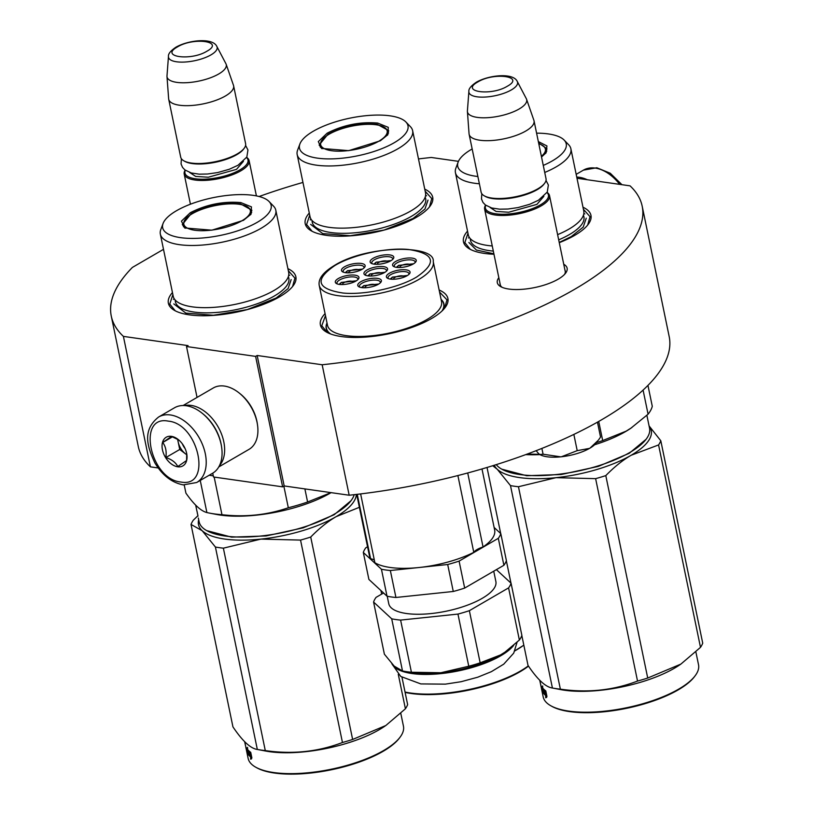 <?xml version="1.0" encoding="UTF-8"?>
<svg xmlns="http://www.w3.org/2000/svg" width="814" height="814" viewBox="0 0 814 814"><rect width="100%" height="100%" fill="white"/><g stroke="black" fill="none" stroke-linecap="round" stroke-linejoin="round"><path stroke-width="1.22" d="M257.163 355.484L322.161 364.764L349.175 495.227L284.178 485.948L257.163 355.484L255.606 356.39L186.508 346.52L188.065 345.614L123.402 336.386A271.082 94.048 168.3 0 1 111.274 316.086A271.082 94.048 168.3 0 1 132.407 267.409L163.502 249.338M576.994 178.266L630.046 185.846A271.082 94.048 168.3 0 1 642.175 206.145A271.082 94.048 168.3 0 1 322.161 364.764M458.445 161.345L431.288 157.468A271.082 94.048 168.3 0 0 418.488 158.934M259.086 196.51A271.082 94.048 168.3 0 1 302.95 182.438M563.736 264.245A35.653 12.373 168.3 0 1 565.577 273.199A35.653 12.373 168.3 0 1 508.791 289.041A35.653 12.373 168.3 0 1 500.702 286.63A35.653 12.373 168.3 0 1 498.829 277.686M325.071 313.624A65.11 22.588 -11.7 0 0 326.607 332.153A65.11 22.588 -11.7 0 0 431.654 318.488A65.11 22.588 -11.7 0 0 445.075 307.621A65.11 22.588 -11.7 0 0 439.133 290.008M467.531 231.135A65.11 22.588 -11.7 0 0 469.668 249.013A65.11 22.588 -11.7 0 0 493.976 254.243M559.269 242.664A65.11 22.588 -11.7 0 0 574.715 235.348A65.11 22.588 -11.7 0 0 588.135 224.481A65.11 22.588 -11.7 0 0 582.987 207.224M309.289 213.044A65.11 22.588 -11.7 0 0 311.426 230.922A65.11 22.588 -11.7 0 0 416.473 217.257A65.11 22.588 -11.7 0 0 429.884 206.39A65.11 22.588 -11.7 0 0 424.745 189.133M172.456 292.562A65.11 22.588 -11.7 0 0 174.583 310.449A65.11 22.588 -11.7 0 0 279.629 296.784A65.11 22.588 -11.7 0 0 293.05 285.918A65.11 22.588 -11.7 0 0 287.902 268.661M642.175 206.145L669.189 336.599A271.082 94.048 168.3 0 1 349.175 495.227M123.402 336.386L150.417 466.849A271.082 94.048 168.3 0 1 138.299 446.55L111.274 316.086M150.417 466.849L158.191 467.958M209.198 475.244L213.278 475.824M186.508 346.52L197.049 397.415M212.739 473.178L213.522 476.984L282.621 486.853L284.178 485.948M255.606 356.39L282.621 486.853M564.896 269.841A33.282 11.549 168.3 0 1 565.252 270.858A33.282 11.549 168.3 0 1 564.56 274.389M502.106 287.322A33.282 11.549 168.3 0 1 500.061 284.361A33.282 11.549 168.3 0 1 499.989 283.282M329.609 333.587A60.134 20.859 168.3 0 1 326.211 328.459A60.134 20.859 168.3 0 1 327.004 322.995M442.887 310.124A60.134 20.859 -11.7 0 0 443.976 304.07A60.134 20.859 -11.7 0 0 441.066 299.369M470.319 249.369L464.835 242.613L467.969 233.211M583.414 209.3L590.028 216.687L587.667 225.071M327.269 332.509L321.774 325.753L325.488 315.649M439.55 292.033L446.967 299.827L444.607 308.211M288.339 270.736L294.943 278.123L292.582 286.508M175.244 310.806L169.75 304.049L172.883 294.648M425.173 191.209L431.776 198.606L429.426 206.99M312.077 231.278L306.593 224.532L309.717 215.12M576.75 177.086A37.882 24.634 59.8 0 1 579.405 177.31A37.882 24.634 59.8 0 1 587.291 179.741M196.683 482.509L212.546 473.29A37.882 24.634 -120.2 0 0 221.581 446.876L221.428 445.828A35.989 23.403 -120.2 0 0 221.011 443.569A35.989 23.403 -120.2 0 0 202.737 413.675L201.913 413.024A37.882 24.634 -120.2 0 0 186.304 405.748A37.882 24.634 -120.2 0 0 174.481 407.794L158.618 417.012C141.931 430.301 147.293 446.621 154.894 462.922C162.403 475.366 171.866 482.692 183.282 484.89L196.683 482.509A37.882 24.634 -120.2 0 0 202.828 445.421A37.882 24.634 -120.2 0 0 170.452 414.967A37.882 24.634 -120.2 0 0 158.618 417.012M221.581 446.876A37.882 24.634 -120.2 0 0 221.154 444.485A37.882 24.634 -120.2 0 0 201.913 413.024M168.244 421.123C136.65 414.784 150.03 479.436 180.85 482.01C212.434 488.349 199.054 423.697 168.244 421.123M171.388 436.345A16.575 10.775 -120.2 0 0 162.454 449.837A16.575 10.775 -120.2 0 0 177.696 466.788A16.575 10.775 -120.2 0 0 186.823 454.334A16.575 10.775 -120.2 0 0 178.215 439.529A16.575 10.775 -120.2 0 0 171.388 436.345M178.744 439.957L171.53 436.436L162.729 442.49C165.69 446.387 166.738 451.414 165.853 457.549C171.744 459.442 175.722 462.444 177.778 466.564L186.579 460.51L186.721 453.734M165.853 457.549L179.731 449.491L186.823 454.843M177.594 439.184L179.731 449.491M162.729 442.49L172.548 436.782M177.839 439.336A14.204 9.239 -120.2 0 0 178.174 441.951A14.204 9.239 -120.2 0 0 185.694 453.988A14.204 9.239 -120.2 0 0 186.823 454.772M185.134 448.656A14.204 9.239 59.8 0 1 182.316 443.803M219.454 465.649A35.511 23.097 -120.2 0 0 223.779 441.707A35.511 23.097 -120.2 0 0 191.117 405.392A35.511 23.097 -120.2 0 0 184.544 405.565M218.773 466.941L248.982 449.379A35.511 23.097 -120.2 0 0 257.458 424.603L257.265 423.311A33.15 21.551 -120.2 0 0 256.888 421.225A33.15 21.551 -120.2 0 0 240.049 393.691L239.021 392.867A35.511 23.097 -120.2 0 0 224.389 386.06A35.511 23.097 -120.2 0 0 213.299 387.973L183.079 405.535M257.458 424.603A35.511 23.097 -120.2 0 0 257.061 422.374A35.511 23.097 -120.2 0 0 239.021 392.867M547.079 192.399A33.15 11.498 168.3 0 1 549.531 195.655A33.15 11.498 168.3 0 1 541.269 205.83A33.15 11.498 -11.7 0 1 506.512 215.364A33.15 11.498 -11.7 0 1 484.625 209.096A33.15 11.498 -11.7 0 1 485.582 205.138M546.988 192.562A32.194 11.172 168.3 0 1 540.394 204.863A32.194 11.172 -11.7 0 1 503.133 214.245A32.194 11.172 -11.7 0 1 485.734 205.25M544.586 183.333L543.874 184.269A32.194 11.172 168.3 0 1 537.24 189.642A32.194 11.172 -11.7 0 1 485.297 196.398L484.279 195.828A33.15 11.498 -11.7 0 0 537.749 188.868A33.15 11.498 168.3 0 0 544.586 183.333A33.15 11.498 168.3 0 0 546.021 178.693L534.045 120.859A33.15 11.498 168.3 0 1 525.773 131.034A33.15 11.498 -11.7 0 1 491.025 140.568A33.15 11.498 -11.7 0 1 469.129 134.3A33.15 11.498 -11.7 0 1 469.057 133.781L467.409 111.498A30.24 10.49 -11.7 0 0 486.813 117.725A30.24 10.49 -11.7 0 0 519.149 108.984A30.24 10.49 168.3 0 0 526.566 99.247L533.903 120.35A33.15 11.498 168.3 0 1 534.045 120.859M469.129 134.3L481.115 192.135A33.15 11.498 -11.7 0 0 484.279 195.828M517.277 81.471C513.349 72.507 488.929 74.959 476.322 82.234C470.97 85.877 468.498 88.96 468.874 91.494A24.837 8.618 -11.7 0 0 484.198 97.1A24.837 8.618 -11.7 0 0 511.375 89.906A24.837 8.618 -11.7 0 0 517.277 81.471L526.343 98.718A30.24 10.49 168.3 0 1 526.566 99.247M468.874 91.494L467.409 110.918A30.24 10.49 -11.7 0 0 467.409 111.498M246.652 157.387A33.15 11.498 168.3 0 1 249.115 160.643A33.15 11.498 168.3 0 1 240.842 170.818A33.15 11.498 -11.7 0 1 206.095 180.352A33.15 11.498 -11.7 0 1 184.198 174.084A33.15 11.498 -11.7 0 1 185.165 170.126M246.561 157.55A32.194 11.172 168.3 0 1 239.967 169.851A32.194 11.172 -11.7 0 1 202.706 179.233A32.194 11.172 -11.7 0 1 185.307 170.238M244.159 148.321L243.457 149.257A32.194 11.172 168.3 0 1 236.823 154.629A32.194 11.172 -11.7 0 1 184.87 161.386L183.852 160.816A33.15 11.498 -11.7 0 0 237.332 153.856A33.15 11.498 168.3 0 0 244.159 148.321A33.15 11.498 168.3 0 0 245.604 143.681L233.618 85.846A33.15 11.498 168.3 0 1 225.356 96.021A33.15 11.498 -11.7 0 1 190.608 105.555A33.15 11.498 -11.7 0 1 168.712 99.288A33.15 11.498 -11.7 0 1 168.64 98.769L166.982 76.485A30.24 10.49 -11.7 0 0 186.396 82.713A30.24 10.49 -11.7 0 0 218.732 73.972A30.24 10.49 168.3 0 0 226.15 64.235L233.486 85.338A33.15 11.498 168.3 0 1 233.618 85.846M168.712 99.288L180.688 157.122A33.15 11.498 -11.7 0 0 183.852 160.816M216.85 46.459C212.922 37.495 188.502 39.947 175.895 47.222C170.553 50.865 168.071 53.948 168.457 56.481A24.837 8.618 -11.7 0 0 183.781 62.088A24.837 8.618 -11.7 0 0 210.948 54.894A24.837 8.618 -11.7 0 0 216.85 46.459L225.916 63.706A30.24 10.49 168.3 0 1 226.15 64.235M168.457 56.481L166.992 75.906A30.24 10.49 -11.7 0 0 166.982 76.485M597.507 441.29L596.133 443.101A30.779 10.674 -11.7 0 1 590.028 448.097L589.539 448.382A30.779 10.674 -11.7 0 1 561.416 456.766L560.693 456.847A30.779 10.674 168.3 0 1 547.12 456.776A30.779 10.674 168.3 0 1 540.13 454.7A30.779 10.674 168.3 0 1 539.601 454.375M539.102 454.029A30.779 10.674 168.3 0 1 538.593 453.602L539.814 454.507L543.08 454.222L560.693 456.847M536.151 450.681L538.593 453.602M541.88 448.422L543.08 454.222M561.416 456.766L577.207 450.651L589.539 448.382M573.85 434.422L577.207 450.651M590.028 448.097L598.382 440.171L600.549 437.087L597.456 422.151M390.781 260.785L376.465 262.128L374.369 264.194M377.411 264.306A5.444 1.893 -11.7 0 1 377.35 264.123A5.444 1.893 -11.7 0 1 378.703 262.444A5.444 1.893 168.3 0 1 384.412 260.877A5.444 1.893 168.3 0 1 388.013 261.915A5.444 1.893 168.3 0 1 388.024 262.108M384.595 272.517L370.278 273.85L368.182 275.915M371.225 276.027A5.444 1.893 -11.7 0 1 371.164 275.844A5.444 1.893 -11.7 0 1 372.517 274.176A5.444 1.893 168.3 0 1 378.225 272.609A5.444 1.893 168.3 0 1 381.827 273.636A5.444 1.893 168.3 0 1 381.837 273.83M355.942 281.034L341.626 282.366L339.53 284.432M342.582 284.544A5.444 1.893 -11.7 0 1 342.511 284.361A5.444 1.893 -11.7 0 1 343.874 282.692A5.444 1.893 168.3 0 1 349.582 281.125A5.444 1.893 168.3 0 1 353.184 282.153A5.444 1.893 168.3 0 1 353.195 282.346M407.051 275.722L392.735 277.055L390.639 279.121M393.681 279.233A5.444 1.893 -11.7 0 1 393.62 279.049A5.444 1.893 -11.7 0 1 394.973 277.381A5.444 1.893 168.3 0 1 400.681 275.814A5.444 1.893 168.3 0 1 404.283 276.841A5.444 1.893 168.3 0 1 404.293 277.035M413.237 264.001L398.921 265.333L396.825 267.399M399.867 267.511A5.444 1.893 -11.7 0 1 399.806 267.328A5.444 1.893 -11.7 0 1 401.16 265.659A5.444 1.893 168.3 0 1 406.868 264.092A5.444 1.893 168.3 0 1 410.47 265.12A5.444 1.893 168.3 0 1 410.48 265.313M378.408 284.239L364.082 285.572L361.996 287.637M365.038 287.749A5.444 1.893 -11.7 0 1 364.977 287.566A5.444 1.893 -11.7 0 1 366.331 285.897A5.444 1.893 168.3 0 1 372.039 284.33A5.444 1.893 168.3 0 1 375.641 285.358A5.444 1.893 168.3 0 1 375.651 285.551M362.128 269.312L347.812 270.645L345.716 272.71M348.768 272.822A5.444 1.893 -11.7 0 1 348.697 272.639A5.444 1.893 -11.7 0 1 350.061 270.97A5.444 1.893 168.3 0 1 355.769 269.403A5.444 1.893 168.3 0 1 359.371 270.431A5.444 1.893 168.3 0 1 359.381 270.624M366.015 275.447A10.653 3.694 168.3 0 1 365.608 274.725A10.653 3.694 168.3 0 1 371.449 270.014A10.653 3.694 168.3 0 1 383.038 268.498A10.653 3.694 168.3 0 1 386.477 270.401A10.653 3.694 168.3 0 1 386.396 271.235M383.699 266.656A12.078 4.192 168.3 0 1 387.067 270.502A12.078 4.192 168.3 0 1 367.847 275.865A12.078 4.192 168.3 0 1 365.099 275.051A12.078 4.192 168.3 0 1 368.65 269.139A12.078 4.192 168.3 0 1 383.699 266.656M388.471 278.653A10.653 3.694 168.3 0 1 388.064 277.93A10.653 3.694 168.3 0 1 393.905 273.219A10.653 3.694 168.3 0 1 405.494 271.703A10.653 3.694 168.3 0 1 408.933 273.616A10.653 3.694 168.3 0 1 408.852 274.44M406.166 269.861A12.078 4.192 168.3 0 1 409.534 273.708A12.078 4.192 168.3 0 1 390.303 279.08A12.078 4.192 168.3 0 1 387.556 278.256A12.078 4.192 168.3 0 1 391.107 272.344A12.078 4.192 168.3 0 1 406.166 269.861M359.829 287.179A10.653 3.694 168.3 0 1 359.422 286.447A10.653 3.694 168.3 0 1 365.262 281.736A10.653 3.694 168.3 0 1 376.851 280.219A10.653 3.694 168.3 0 1 380.291 282.132A10.653 3.694 168.3 0 1 380.209 282.957M377.513 278.378A12.078 4.192 168.3 0 1 380.881 282.224A12.078 4.192 168.3 0 1 361.66 287.596A12.078 4.192 168.3 0 1 358.913 286.772A12.078 4.192 168.3 0 1 362.464 280.861A12.078 4.192 168.3 0 1 377.513 278.378M415.038 262.708A10.653 3.694 -11.7 0 0 415.12 261.884A10.653 3.694 -11.7 0 0 411.681 259.981A10.653 3.694 -11.7 0 0 400.091 261.498A10.653 3.694 -11.7 0 0 394.251 266.209A10.653 3.694 -11.7 0 0 394.658 266.931M396.489 267.348A12.078 4.192 -11.7 0 0 415.72 261.986A12.078 4.192 -11.7 0 0 412.352 258.13A12.078 4.192 -11.7 0 0 397.293 260.622A12.078 4.192 -11.7 0 0 393.742 266.534A12.078 4.192 -11.7 0 0 396.489 267.348M363.939 268.02A10.653 3.694 -11.7 0 0 364.021 267.196A10.653 3.694 -11.7 0 0 360.582 265.293A10.653 3.694 -11.7 0 0 348.992 266.809A10.653 3.694 -11.7 0 0 343.152 271.52A10.653 3.694 -11.7 0 0 343.559 272.242M361.243 263.441A12.078 4.192 -11.7 0 0 346.194 265.934A12.078 4.192 -11.7 0 0 342.643 271.845A12.078 4.192 -11.7 0 0 345.38 272.659A12.078 4.192 -11.7 0 0 364.611 267.297A12.078 4.192 -11.7 0 0 361.243 263.441M357.753 279.751A10.653 3.694 -11.7 0 0 357.834 278.927A10.653 3.694 -11.7 0 0 354.395 277.014A10.653 3.694 -11.7 0 0 342.806 278.53A10.653 3.694 -11.7 0 0 336.965 283.241A10.653 3.694 -11.7 0 0 337.372 283.964M355.057 275.173A12.078 4.192 -11.7 0 0 340.008 277.655A12.078 4.192 -11.7 0 0 336.457 283.567A12.078 4.192 -11.7 0 0 339.194 284.391A12.078 4.192 -11.7 0 0 358.425 279.019A12.078 4.192 -11.7 0 0 355.057 275.173M372.202 263.726A10.653 3.694 168.3 0 1 371.795 263.003A10.653 3.694 168.3 0 1 377.635 258.292A10.653 3.694 168.3 0 1 389.224 256.776A10.653 3.694 168.3 0 1 392.663 258.679A10.653 3.694 168.3 0 1 392.582 259.503M374.033 264.143A12.078 4.192 168.3 0 1 371.286 263.329A12.078 4.192 168.3 0 1 374.837 257.417A12.078 4.192 168.3 0 1 389.886 254.924A12.078 4.192 168.3 0 1 393.254 258.781A12.078 4.192 168.3 0 1 374.033 264.143M416.544 277.086C437.423 262.78 434.768 253.581 408.557 249.491C386.894 247.324 352.93 254.69 335.002 265.435C314.123 279.741 316.778 288.939 342.989 293.03C364.652 295.197 398.616 287.83 416.544 277.086M442.002 310.999A59.9 20.777 -11.7 0 0 443.701 303.907A59.9 20.777 -11.7 0 0 441.453 299.837L441.086 299.471M319.19 285.246L327.472 325.224A58.242 20.208 168.3 0 0 365.944 336.243A58.242 20.208 168.3 0 0 427.004 319.485A58.242 20.208 -11.7 0 0 441.534 301.607L433.252 261.62C435.836 244.332 366.585 245.004 334.259 265.567C323.199 272.222 318.172 278.785 319.19 285.246A58.242 20.208 -11.7 0 0 357.661 296.265A58.242 20.208 -11.7 0 0 418.722 279.507A58.242 20.208 -11.7 0 0 433.252 261.62M330.769 334.035A59.9 20.777 168.3 0 1 326.394 328.195A59.9 20.777 168.3 0 1 326.852 323.575L327.024 323.087M357.254 494.322L370.604 558.76A63.919 22.182 168.3 0 1 369.464 556.013L356.705 494.393M360.633 493.915L374.878 562.728A63.919 22.182 168.3 0 0 473.789 552.36A15.151 5.26 -11.7 0 1 483.048 546.977A63.919 22.182 -11.7 0 0 494.658 530.087L481.99 468.956M374.369 560.266A15.151 5.26 -11.7 0 0 370.604 558.76M467.724 472.965L483.048 546.977M457.885 475.559L473.789 552.36M373.575 602.034L384.381 654.181L394.169 666.086L402.503 670.97A70.553 24.481 -11.7 0 0 403.256 671.112L408.669 672.161A63.919 22.182 -11.7 0 0 411.864 672.69A63.919 22.182 168.3 0 0 440.812 672.751L468.762 666.228L457.956 614.082L400.61 620.095A70.553 24.481 -11.7 0 1 395.991 619.556A70.553 24.481 -11.7 0 1 391.707 618.823L373.575 602.034A70.553 24.481 -11.7 0 1 376.068 597.364L383.567 593.009M403.256 671.112A70.553 24.481 -11.7 0 0 406.786 671.703A70.553 24.481 -11.7 0 0 411.416 672.242L400.61 620.095M385.724 569.983A70.553 24.481 -11.7 0 0 390.344 570.512L447.69 564.509L453.276 591.473L395.93 597.476A70.553 24.481 168.3 0 1 391.3 596.947A70.553 24.481 168.3 0 1 387.026 596.204L381.44 569.24A70.553 24.481 -11.7 0 0 385.724 569.983M395.93 597.476L390.344 570.512M494.108 527.441L500.803 533.648L506.389 560.602A70.553 24.481 168.3 0 1 503.897 565.282L498.31 538.319L459.096 561.111A70.553 24.481 168.3 0 1 447.69 564.509M503.897 565.282L464.672 588.074L459.096 561.111M381.44 569.24L363.309 552.462L368.895 579.426L387.026 596.204M367.552 546.774L365.801 547.791A70.553 24.481 -11.7 0 0 363.309 552.462M500.803 533.648A70.553 24.481 168.3 0 1 498.31 538.319M464.672 588.074A70.553 24.481 168.3 0 1 453.276 591.473M493.732 571.184L495.879 581.542A54.691 18.976 168.3 0 1 465.913 605.718A54.691 18.976 168.3 0 1 406.4 613.502A54.691 18.976 -11.7 0 1 388.766 603.713L387.22 596.245M505.606 651.688A63.919 22.182 168.3 0 1 504.792 652.248A63.919 22.182 168.3 0 1 500.498 654.955L480.158 662.83A70.553 24.481 168.3 0 1 468.762 666.228M504.792 652.248L500.498 654.955A63.919 22.182 168.3 0 1 440.812 672.751L411.416 672.242M402.503 670.97L391.707 618.823M480.158 662.83L469.363 610.683A70.553 24.481 168.3 0 1 457.956 614.082M505.056 652.065L519.373 640.038L508.577 587.891L469.363 610.683M519.373 640.038A70.553 24.481 168.3 0 0 521.866 635.368L511.07 583.221A70.553 24.481 168.3 0 1 508.577 587.891M496.398 569.637L511.07 583.221M646.876 415.333L649.541 428.174A79.314 27.513 168.3 0 1 646.092 439.285L629.232 453.296L598.321 466.402L561.233 474.511L526.689 475.722L501.78 469.169A79.314 27.513 168.3 0 1 496.245 464.631M646.092 439.285A79.314 27.513 168.3 0 1 629.751 452.523A79.314 27.513 168.3 0 1 501.78 469.169M643.08 390.089L648.076 414.194L630.758 428.306A79.314 27.513 168.3 0 1 625.427 431.654A79.314 27.513 -11.7 0 1 594.607 444.77M525.732 454.609A79.314 27.513 -11.7 0 0 539.977 454.599M598.728 421.438L602.686 440.567L626.159 431.145L631.898 427.523M539.468 454.293L527.116 454.1M596.499 442.613A87.597 30.393 -11.7 0 0 602.686 440.567M647.954 385.388L652.279 406.288A87.597 30.393 168.3 0 1 648.076 414.194M472.171 148.952A55.393 19.221 168.3 0 0 471.56 149.308A55.393 19.221 -11.7 0 0 458.16 162.027L455.881 168.132A58.954 20.452 -11.7 0 0 455.433 172.68L468.304 234.87A58.954 20.452 -11.7 0 0 491.687 245.909A58.954 20.452 -11.7 0 0 492.256 245.95M557.61 234.646A58.954 20.452 -11.7 0 0 566.686 230.372A58.954 20.452 -11.7 0 0 569.047 229.06A58.954 20.452 168.3 0 0 583.76 210.958L570.879 148.769A58.954 20.452 168.3 0 1 556.176 166.87A58.954 20.452 -11.7 0 1 544.729 172.466M455.433 172.68A58.954 20.452 -11.7 0 0 479.375 183.771M458.16 162.027A55.393 19.221 -11.7 0 0 477.869 176.506M543.274 165.415A55.393 19.221 -11.7 0 0 552.411 160.846A55.393 19.221 168.3 0 0 564.153 140.079L568.671 144.77A58.954 20.452 168.3 0 1 570.879 148.769M538.624 142.979L546.937 148.738L545.726 153.266M538.339 141.575L546.937 145.95L546.102 152.788L541.534 156.99M536.589 133.16A55.393 19.221 168.3 0 1 564.153 140.079M586.243 218.183L583.211 227.116L571.296 236.569L559.228 242.44M493.874 253.795L476.414 250.051L468.895 242.48M494.261 465.252A80.494 27.93 -11.7 0 0 497.262 469.281L510.49 485.602A89.967 31.217 -11.7 0 0 514.367 486.233A89.967 31.217 -11.7 0 0 518.457 486.731L560.368 689.153A89.967 31.217 168.3 0 1 556.288 688.644A89.967 31.217 -11.7 0 1 552.411 688.013L560.49 689.57A79.314 27.513 -11.7 0 0 564.448 690.231A79.314 27.513 168.3 0 0 679.751 664.875L680.402 664.417M550.773 705.738L551.79 706.308A78.368 27.188 -11.7 0 0 569.576 711.609A78.368 27.188 168.3 0 0 694.383 676.78L695.085 675.854A79.314 27.513 168.3 0 1 568.772 711.1A79.314 27.513 -11.7 0 1 550.773 705.738A79.314 27.513 -11.7 0 1 543.203 696.916L541.575 689.082A79.314 27.513 -11.7 0 0 542.735 692.073L542.785 692.053M649.114 426.119A80.494 27.93 168.3 0 1 631.155 455.26C622.69 460.185 614.244 466.971 605.799 475.61A89.967 31.217 168.3 0 1 595.624 478.652L637.535 681.064C613.186 690.394 587.464 693.08 560.368 689.153M649.073 425.915L660.805 440.771A89.967 31.217 168.3 0 1 658.577 444.943L631.155 455.26A80.494 27.93 168.3 0 1 555.993 477.676L595.624 478.652M660.805 440.771L702.726 643.182A89.967 31.217 168.3 0 1 700.498 647.354L680.891 664.092L647.72 678.031A89.967 31.217 168.3 0 1 637.535 681.064M658.577 444.943L700.498 647.354M605.799 475.61L647.72 678.031M492.735 465.73L497.262 469.281A80.494 27.93 -11.7 0 0 555.993 477.676L518.457 486.731M510.49 485.602L552.411 688.013C545.655 687.118 537.525 679.588 528.021 665.425L521.825 635.5M487.026 467.47L500.712 533.567M506.339 560.734L510.978 583.139M695.868 651.902L698.524 664.743A79.314 27.513 168.3 0 1 695.085 675.854M543.518 690.089L543.223 688.675M542.673 686.935L541.941 687.118L543.091 692.643L542.887 690.262L543.783 690.018A78.368 27.188 -11.7 0 0 545.614 692.002M542.887 690.262A79.314 27.513 -11.7 0 0 545.594 692.999L545.655 690.811A79.314 27.513 -11.7 0 1 542.745 688.125L542.633 685.948L541.941 687.118M540.527 683.994A79.314 27.513 -11.7 0 0 540.577 684.259A79.314 27.513 -11.7 0 0 540.7 684.778L540.588 683.974M541.279 687.291L541.035 686.385A79.314 27.513 -11.7 0 1 540.913 685.866A79.314 27.513 -11.7 0 1 540.862 685.602L540.75 684.767M539.997 681.257L541.544 688.583A79.314 27.513 -11.7 0 0 542.175 690.048L542.083 688.481M541.88 688.522A79.314 27.513 -11.7 0 1 541.29 687.199L541.788 687.087M541.29 687.199L540.964 685.591A79.314 27.513 -11.7 0 0 541.554 686.914L542.735 691.625M541.575 689.082A79.314 27.513 -11.7 0 1 541.483 688.563L541.544 688.552M541.208 687.301L541.402 687.881M541.239 687.301L541.086 686.375M541.483 688.563L541.31 687.637M545.695 695.532A79.314 27.513 -11.7 0 1 543.172 692.765L542.989 690.628A79.314 27.513 -11.7 0 0 545.726 693.355L545.807 690.913L546.957 696.479L545.706 697.771L545.695 695.532L546.57 695.258A78.368 27.188 -11.7 0 1 544.078 692.531L544.017 691.819M543.172 692.765L544.078 692.531M545.726 693.355L546.275 693.182M546.591 697.506L546.57 695.258M538.797 143.793A33.964 11.783 168.3 0 1 544.434 146.988A33.964 11.783 168.3 0 1 541.391 156.308M190.303 212.708C206.42 204.477 223.27 201.109 240.852 202.594L251.445 206.868L251.017 214.214L243.508 220.309L211.874 230.179L184.686 227.961L181.461 221.113L190.303 212.708M185.216 228.246L182.305 224.572L191.168 213.675C206.878 205.667 223.29 202.381 240.405 203.826L251.862 210.175L250.641 214.693M354.202 494.678A79.314 27.513 168.3 0 1 351.007 500.722L334.157 514.723L303.235 527.828L266.147 535.938L231.603 537.148L206.695 530.606A79.314 27.513 168.3 0 1 199.125 521.774L198.341 517.989M351.007 500.722A79.314 27.513 168.3 0 1 334.666 513.96A79.314 27.513 168.3 0 1 206.695 530.606M331.094 492.643A79.314 27.513 168.3 0 1 330.342 493.081A79.314 27.513 -11.7 0 1 216.412 514.428L209.646 513.135A87.597 30.393 -11.7 0 0 221.957 514.702L214.163 477.075M195.686 505.158L196.795 510.51A79.314 27.513 168.3 0 0 197.1 511.64L197.476 513.715A79.314 27.513 168.3 0 1 197.344 513.166A79.314 27.513 168.3 0 1 197.192 512.159M198.046 516.127L197.955 516.127A79.314 27.513 168.3 0 1 197.955 516.127L197.619 514.072M197.558 514.082A79.314 27.513 168.3 0 1 197.405 513.471A79.314 27.513 168.3 0 1 197.375 513.319M197.955 516.127A79.314 27.513 168.3 0 1 197.782 514.824M304.884 488.899L307.6 502.004L331.074 492.582M200.244 480.443L206.888 512.555A87.597 30.393 -11.7 0 0 209.646 513.135M184.229 485.002L185.918 493.131C193.946 504.588 200.936 511.06 206.888 512.555M283.852 486.141L288.319 507.753C267.236 515.048 245.116 517.368 221.957 514.702M288.319 507.753A87.597 30.393 -11.7 0 0 307.6 502.004M160.348 234.117L173.229 296.296A58.954 20.452 -11.7 0 0 196.612 307.336A58.954 20.452 -11.7 0 0 271.601 291.809A58.954 20.452 -11.7 0 0 273.972 290.486A58.954 20.452 168.3 0 0 288.675 272.395L275.804 210.205A58.954 20.452 168.3 0 1 261.091 228.296A58.954 20.452 -11.7 0 1 199.288 245.268A58.954 20.452 -11.7 0 1 160.348 234.117A58.954 20.452 -11.7 0 1 160.796 229.558L163.075 223.463A55.393 19.221 -11.7 0 0 193.824 238.41A55.393 19.221 -11.7 0 0 257.326 222.273A55.393 19.221 168.3 0 0 269.068 201.516L273.585 206.207A58.954 20.452 168.3 0 1 275.804 210.205M269.068 201.516A55.393 19.221 168.3 0 0 228.927 195.238A55.393 19.221 168.3 0 0 176.485 210.734A55.393 19.221 -11.7 0 0 163.075 223.463M291.158 279.609L288.125 288.553L276.211 298.005L247.253 309.585L213.39 315.252L185.877 313.125L173.809 303.907M198.697 519.708A80.494 27.93 -11.7 0 0 202.177 530.718L215.415 547.028A89.967 31.217 -11.7 0 0 219.281 547.659A89.967 31.217 -11.7 0 0 223.372 548.168L265.283 750.579A89.967 31.217 168.3 0 1 261.202 750.081A89.967 31.217 -11.7 0 1 257.326 749.45L265.405 750.996A79.314 27.513 -11.7 0 0 269.363 751.658A79.314 27.513 168.3 0 0 384.666 726.302L385.317 725.854M255.688 767.175L256.705 767.744A78.368 27.188 -11.7 0 0 274.491 773.046A78.368 27.188 168.3 0 0 399.298 738.217L400 737.281A79.314 27.513 168.3 0 1 273.687 772.537A79.314 27.513 -11.7 0 1 255.688 767.175A79.314 27.513 -11.7 0 1 248.117 758.343L246.5 750.518A79.314 27.513 -11.7 0 0 247.649 753.499L247.7 753.489M356.349 494.434A80.494 27.93 168.3 0 1 336.07 516.687C327.615 521.621 319.159 528.398 310.724 537.047A89.967 31.217 168.3 0 1 300.539 540.079L342.46 742.5C318.111 751.821 292.389 754.517 265.283 750.579M359.371 507.305L336.07 516.687A80.494 27.93 168.3 0 1 260.918 539.102L300.539 540.079M401.994 677.34L407.641 704.619A89.967 31.217 168.3 0 1 405.413 708.791L385.805 725.528L352.635 739.458A89.967 31.217 168.3 0 1 342.46 742.5M380.932 590.567L381.664 594.108M398.28 674.338L405.413 708.791M310.724 537.047L352.635 739.458M197.883 515.72L193.244 520.268A89.967 31.217 -11.7 0 0 191.025 524.45L202.177 530.718A80.494 27.93 -11.7 0 0 260.918 539.102L223.372 548.168M215.415 547.028L257.326 749.45C250.58 748.544 242.44 741.015 232.936 726.861L191.025 524.45M400.783 713.329L403.449 726.18A79.314 27.513 168.3 0 1 400 737.281M248.433 751.526L248.138 750.101M247.598 748.361L246.866 748.554L248.005 754.069L247.802 751.698L248.708 751.454A78.368 27.188 -11.7 0 0 250.539 753.438M247.802 751.698A79.314 27.513 -11.7 0 0 250.508 754.425L250.57 752.238A79.314 27.513 -11.7 0 1 247.66 749.552L247.548 747.374L246.866 748.554M244.912 742.683L245.513 745.41M245.441 745.421A79.314 27.513 -11.7 0 0 245.492 745.685A79.314 27.513 -11.7 0 0 245.614 746.204L245.675 746.194M245.808 747.028L246.459 750.009A79.314 27.513 -11.7 0 0 247.09 751.475L247.314 751.424M246.713 748.524L246.215 748.636A79.314 27.513 -11.7 0 0 246.805 749.959L246.998 749.908M246.215 748.636L245.879 747.028A79.314 27.513 -11.7 0 0 246.469 748.351L247.649 753.062M246.5 750.518A79.314 27.513 -11.7 0 1 246.408 749.999L246.459 749.989M246.133 748.738L246.316 749.318M245.838 747.018L245.777 747.028A79.314 27.513 -11.7 0 0 245.828 747.303A79.314 27.513 -11.7 0 0 245.95 747.812M247.09 751.475L246.805 749.959M246.408 749.999L246.225 749.073M250.61 756.959A79.314 27.513 -11.7 0 1 248.087 754.191L247.904 752.055A79.314 27.513 -11.7 0 0 250.641 754.782L250.722 752.35L251.872 757.915L250.62 759.208L250.61 756.959L251.485 756.694A78.368 27.188 -11.7 0 1 248.992 753.957L248.931 753.245M248.087 754.191L248.992 753.957M250.641 754.782L251.19 754.609M251.506 758.943L251.485 756.694M192.277 213.726A33.964 11.783 168.3 0 1 224.99 204.172A33.964 11.783 168.3 0 1 249.349 208.415A33.964 11.783 168.3 0 1 241.85 220.808A33.964 11.783 -11.7 0 1 203.429 230.698A33.964 11.783 -11.7 0 1 183.913 221.968A33.964 11.783 -11.7 0 1 192.277 213.726M327.136 133.191C343.264 124.959 360.114 121.581 377.686 123.067L388.278 127.35L387.861 134.697L380.342 140.781L348.707 150.651L321.52 148.433L318.305 141.595L327.136 133.191M322.059 148.718L319.149 145.055L328.011 134.157C343.712 126.139 360.124 122.853 377.248 124.298L388.695 130.657L387.484 135.175M297.181 154.589L310.063 216.778A58.954 20.452 -11.7 0 0 333.445 227.818A58.954 20.452 -11.7 0 0 408.445 212.281A58.954 20.452 -11.7 0 0 410.805 210.968A58.954 20.452 168.3 0 0 425.519 192.867L412.637 130.688A58.954 20.452 168.3 0 1 397.924 148.779A58.954 20.452 -11.7 0 1 336.131 165.751A58.954 20.452 -11.7 0 1 297.181 154.589A58.954 20.452 -11.7 0 1 297.629 150.041L299.918 143.936A55.393 19.221 -11.7 0 0 330.667 158.893A55.393 19.221 -11.7 0 0 394.169 142.755A55.393 19.221 168.3 0 0 405.901 121.988L410.419 126.679A58.954 20.452 168.3 0 1 412.637 130.688M405.901 121.988A55.393 19.221 168.3 0 0 365.771 115.71A55.393 19.221 168.3 0 0 313.319 131.217A55.393 19.221 -11.7 0 0 299.918 143.936M428.001 200.091L424.969 209.025L413.044 218.478L384.086 230.057L350.234 235.724L322.71 233.598L310.653 224.389M405.107 692.388A78.368 27.188 -11.7 0 0 411.335 693.518A78.368 27.188 168.3 0 0 528.49 666.117M523.829 645.187L514.936 650.732M522.161 646.336L521.499 646.784A79.314 27.513 168.3 0 1 514.875 650.864M528.327 665.872A79.314 27.513 168.3 0 1 410.531 693.009A79.314 27.513 -11.7 0 1 405.036 692.042M329.11 134.208A33.964 11.783 168.3 0 1 361.833 124.654A33.964 11.783 168.3 0 1 386.192 128.897A33.964 11.783 168.3 0 1 378.683 141.29A33.964 11.783 -11.7 0 1 340.272 151.17A33.964 11.783 -11.7 0 1 320.747 142.45A33.964 11.783 -11.7 0 1 329.11 134.208M576.18 174.349L583.445 170.126A37.882 24.634 59.8 0 1 595.268 168.091A37.882 24.634 59.8 0 1 619.658 184.361M543.854 196.357L536.935 204.365L508.73 212.23L496.102 211.447L490.12 207.489M507.366 86.203C525.457 76.363 494.037 71.876 477.798 81.98C459.707 91.819 491.127 96.306 507.366 86.203M243.427 161.345L236.518 169.353L208.313 177.228L195.675 176.435L189.693 172.476M206.949 51.19C225.03 41.351 193.62 36.864 177.381 46.968C159.29 56.817 190.71 61.294 206.949 51.19M513.695 645.349A63.919 22.182 168.3 0 1 412.047 673.554A63.919 22.182 168.3 0 1 392.083 664M583.414 215.232A57.926 20.096 168.3 0 1 569.464 234.534A57.926 20.096 -11.7 0 1 558.689 239.845M470.319 238.655A57.926 20.096 -11.7 0 0 493.315 251.088M288.329 276.658A57.926 20.096 168.3 0 1 274.379 295.97A57.926 20.096 -11.7 0 1 211.528 312.749A57.926 20.096 -11.7 0 1 175.234 300.081M425.173 197.141A57.926 20.096 168.3 0 1 411.223 216.443A57.926 20.096 -11.7 0 1 348.361 233.231A57.926 20.096 -11.7 0 1 312.077 220.563M583.445 170.126L596.835 167.755L610.256 173.24L621.937 184.686M565.333 271.927L549.531 195.655M500.417 285.368L484.625 209.096M256.41 195.889L249.115 160.643M190.435 204.202L184.198 174.084M546.011 180.423L548.371 185.012L547.273 192.053L538.441 200.254L529.649 204.304L518.03 207.58L507.926 209.025L499.684 209.178L491.727 207.987L485.378 204.975L482.977 202.432L481.481 198.972L481.807 193.722M245.594 145.411L247.944 150L246.846 157.041L238.024 165.242L229.222 169.292L217.613 172.568L207.509 174.013L199.267 174.165L191.3 172.975L184.961 169.963L182.55 167.419L181.064 163.96L181.38 158.71M391.147 260.561L376.16 262.179L373.931 264.133M384.961 272.293L369.973 273.901L367.745 275.854M356.318 280.81L341.331 282.417L339.102 284.371M407.417 275.498L392.44 277.106L390.201 279.06M413.604 263.777L398.626 265.384L396.387 267.338M378.775 284.015L363.787 285.622L361.558 287.576M362.505 269.088L347.517 270.696L345.289 272.649M444.118 305.932L443.701 303.907M326.811 330.23L326.394 328.195M517.053 642.297L513.726 653.123L503.744 664.153L491.381 671.662L477.716 677.217L461.1 681.715L445.309 684.147L420.838 683.923L400.742 676.444L391.829 663.725M469.19 237.128L468.518 238.014M583.852 213.38L584.818 213.929M540.913 685.866L541.249 687.474M539.753 680.29L540.577 684.259M544.434 146.988L546.764 151.211M174.104 298.555L173.433 299.45M288.767 274.817L289.743 275.366M245.828 747.303L246.164 748.911M244.678 741.717L245.492 745.685M249.349 208.415L251.689 212.637M183.445 226.77L183.913 221.968M310.948 219.037L310.266 219.922M425.61 195.289L426.577 195.838M386.192 128.897L388.522 133.12M320.289 147.253L320.747 142.45"/></g></svg>
